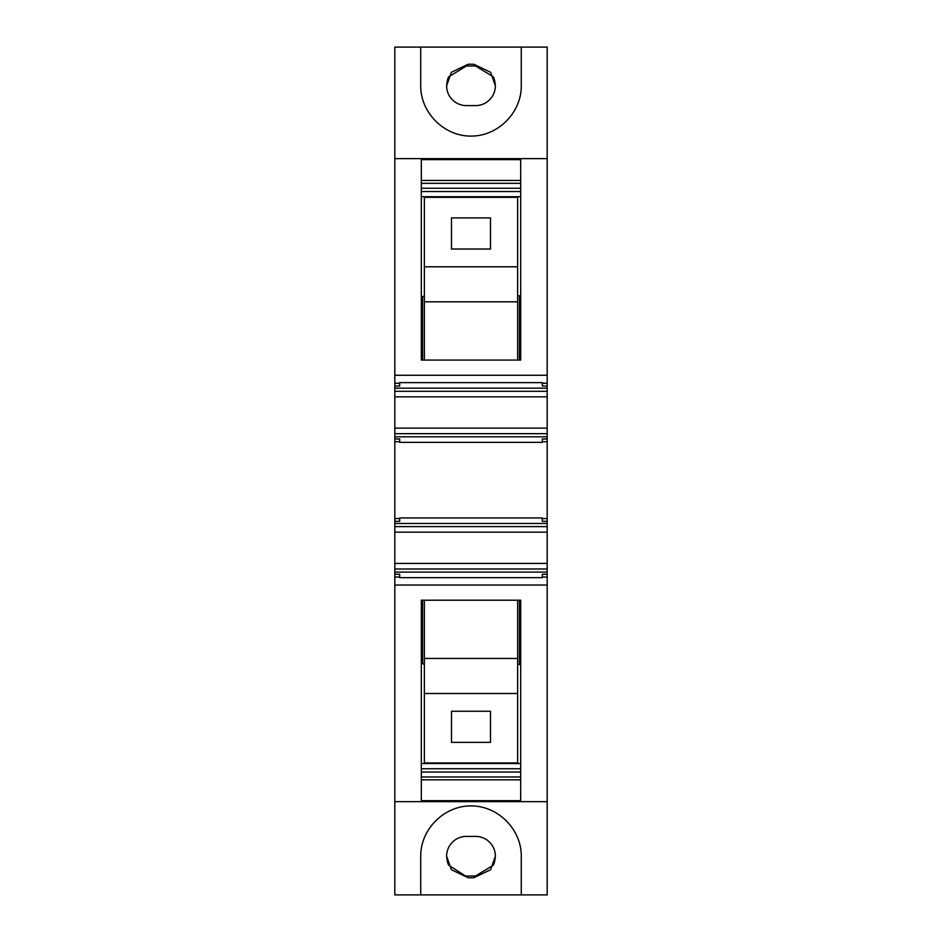 <?xml version="1.0" encoding="UTF-8"?>
<svg xmlns="http://www.w3.org/2000/svg" width="942" height="942" viewBox="0 0 942 942"><rect width="100%" height="100%" fill="white"/><g stroke="black" fill="none" stroke-linecap="round" stroke-linejoin="round"><path stroke-width="1.41" d="M466.431 876.001L475.569 876.001L493.172 865.274L495.374 856.196L490.629 869.702L473.814 877.767L468.186 877.767L448.828 865.274L446.626 856.196L451.371 869.702L468.186 877.767M542.309 382.629L399.691 382.629L542.309 382.629L542.309 386.02L547.184 386.02L547.184 158.633L520.679 158.633L520.679 360.068L421.321 360.068L421.321 158.633L520.679 158.633L394.816 158.633L394.816 383.241L399.691 383.241L399.691 386.02L394.816 386.02L394.816 388.163L547.184 388.163L547.184 894.9L521.279 894.9L521.279 856.196C521.479 829.29 497.906 805.716 471 805.916C444.094 805.716 420.521 829.29 420.721 856.196L420.721 894.9L521.279 894.9M493.172 865.274C494.15 864.179 494.88 861.153 495.374 856.196A19.806 19.806 0 0 0 475.569 836.39L466.431 836.39A19.806 19.806 180 0 0 446.626 856.196L446.626 856.219C447.12 861.165 447.85 864.179 448.828 865.274M420.721 894.9L394.816 894.9L394.816 801.654L547.184 801.654M394.816 388.163L394.816 801.654M394.816 386.02L394.816 383.241M394.816 158.633L394.816 47.1L547.184 47.1L547.184 158.633M473.814 877.767L475.569 876.001M421.321 801.654L421.321 600.207L520.679 600.207L520.679 801.654M547.184 574.267L542.309 574.267L542.309 577.046L547.184 577.046M542.309 577.046L542.309 577.658L399.691 577.658L542.309 577.658M394.816 577.046L399.691 577.046L399.691 577.658M394.816 572.112L547.184 572.112M394.816 563.434L547.184 563.434M394.816 532.159L547.184 532.159M394.816 523.469L547.184 523.469M399.691 517.935L542.309 517.935L399.691 517.935L399.691 521.326L394.816 521.326M542.309 517.935L542.309 521.326L547.184 521.326M542.309 518.547L547.184 518.547M547.184 438.96L542.309 438.96L542.309 441.739L547.184 441.739M542.309 441.739L542.309 442.351L399.691 442.351L542.309 442.351M394.816 441.739L399.691 441.739L399.691 442.351M394.816 518.547L399.691 518.547M394.816 436.805L547.184 436.805M394.816 428.127L547.184 428.127M394.816 396.853L547.184 396.853M547.184 386.02L547.184 388.163M542.309 383.241L547.184 383.241M399.691 382.629L399.691 383.241M421.321 763.55L520.679 763.55M519.454 600.207L519.454 664.487L517.629 664.487M424.371 663.874L422.546 663.874L422.546 600.207M517.629 693.5L517.629 762.949L424.371 762.949L424.371 658.458L517.629 658.458L517.629 693.5L424.371 693.5M517.629 600.207L517.629 658.458M424.371 600.207L424.371 658.458M451.501 711.245L490.499 711.245L490.499 742.378L451.501 742.378L451.501 711.245L451.501 742.378M490.499 711.245L490.499 742.378M520.679 772.04L421.321 772.04M394.816 438.96L399.691 438.96L399.691 441.739M394.816 574.267L399.691 574.267L399.691 577.046M520.679 776.962L421.321 776.962M451.501 249.029L451.501 217.908L490.499 217.908L490.499 249.029L451.501 249.029L451.501 217.908M517.629 197.337L424.371 197.337L424.371 266.786L517.629 266.786L517.629 197.337M520.679 183.325L421.321 183.325M520.679 188.247L421.321 188.247M421.321 196.725L520.679 196.725M424.371 296.412L422.546 296.412L422.546 360.068M519.454 360.068L519.454 295.8L517.629 295.8M490.499 249.029L490.499 217.908M517.629 360.068L517.629 266.786M424.371 360.068L424.371 301.829L517.629 301.829M424.371 301.829L424.371 266.786M475.569 65.999L493.172 76.726L495.374 85.804L490.629 72.299L473.814 64.233L475.569 65.999L466.431 65.999L448.828 76.726L446.626 85.804L451.371 72.299L468.186 64.233L466.431 65.999M493.172 76.726C494.15 77.821 494.88 80.847 495.374 85.804A19.806 19.806 180 0 1 475.569 105.61L466.431 105.61A19.806 19.806 0 0 1 446.626 85.804L446.626 85.781C447.12 80.835 447.85 77.821 448.828 76.726M473.814 64.233L468.186 64.233M521.279 47.1L521.279 85.804C521.479 112.71 497.906 136.284 471 136.084C444.094 136.284 420.521 112.71 420.721 85.804L420.721 47.1M394.816 585.029L547.184 585.029M394.816 568.992L547.184 568.992M394.816 526.602L547.184 526.602M394.816 433.685L547.184 433.685M394.816 391.295L547.184 391.295M547.184 375.257L394.816 375.257M520.679 768.754L421.321 768.754M520.679 779.846L421.321 779.846M520.679 180.428L421.321 180.428M520.679 191.532L421.321 191.532M520.679 800.665L421.321 800.665M520.679 159.622L421.321 159.622"/></g></svg>
